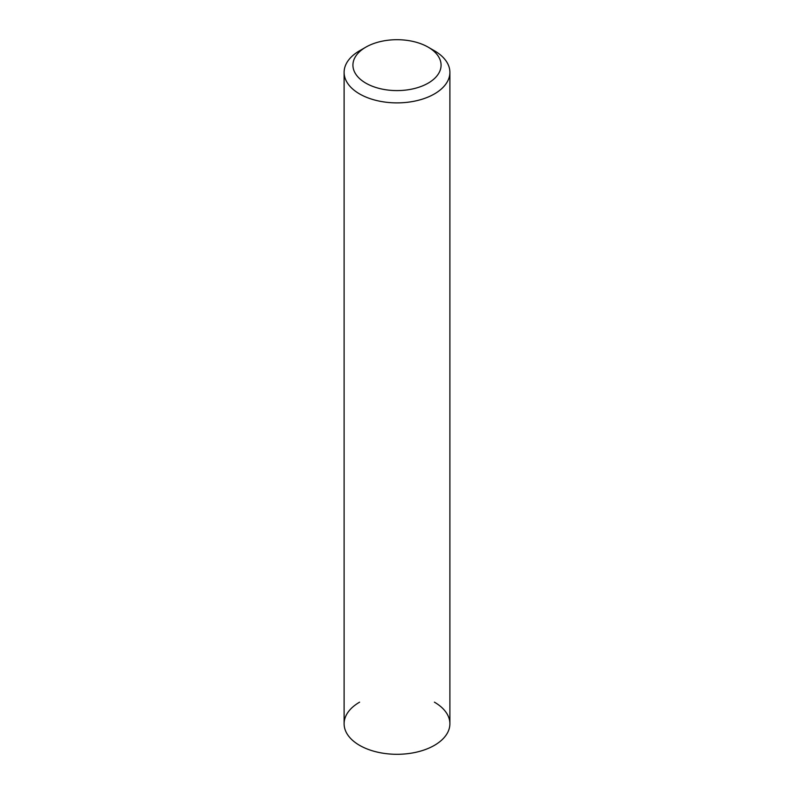 <?xml version="1.0" encoding="UTF-8"?>
<svg xmlns="http://www.w3.org/2000/svg" width="794" height="794" viewBox="0 0 794 794"><rect width="100%" height="100%" fill="white"/><g stroke="black" fill="none" stroke-linecap="round" stroke-linejoin="round"><path stroke-width="1.19" d="M434.397 702.164A52.89 30.539 180 0 1 434.397 745.358A52.89 30.539 180 0 1 359.603 745.358A52.89 30.539 180 0 1 359.603 702.164M428.164 47.154L434.397 50.756A52.89 30.539 180 0 1 449.89 72.343A52.89 30.539 180 0 1 434.397 93.94A52.89 30.539 180 0 1 376.763 100.56A52.89 30.539 180 0 1 344.11 72.343A52.89 30.539 180 0 1 359.603 50.756L365.836 47.154A44.077 25.448 180 0 1 428.164 47.154A44.077 25.448 180 0 1 428.164 83.142A44.077 25.448 180 0 1 365.836 83.142A44.077 25.448 180 0 1 365.836 47.154L359.603 50.756M344.11 72.343L344.11 723.761A52.89 30.539 0 0 0 376.763 751.978A52.89 30.539 0 0 0 434.397 745.358A52.89 30.539 0 0 0 449.89 723.761L449.89 72.343"/></g></svg>

